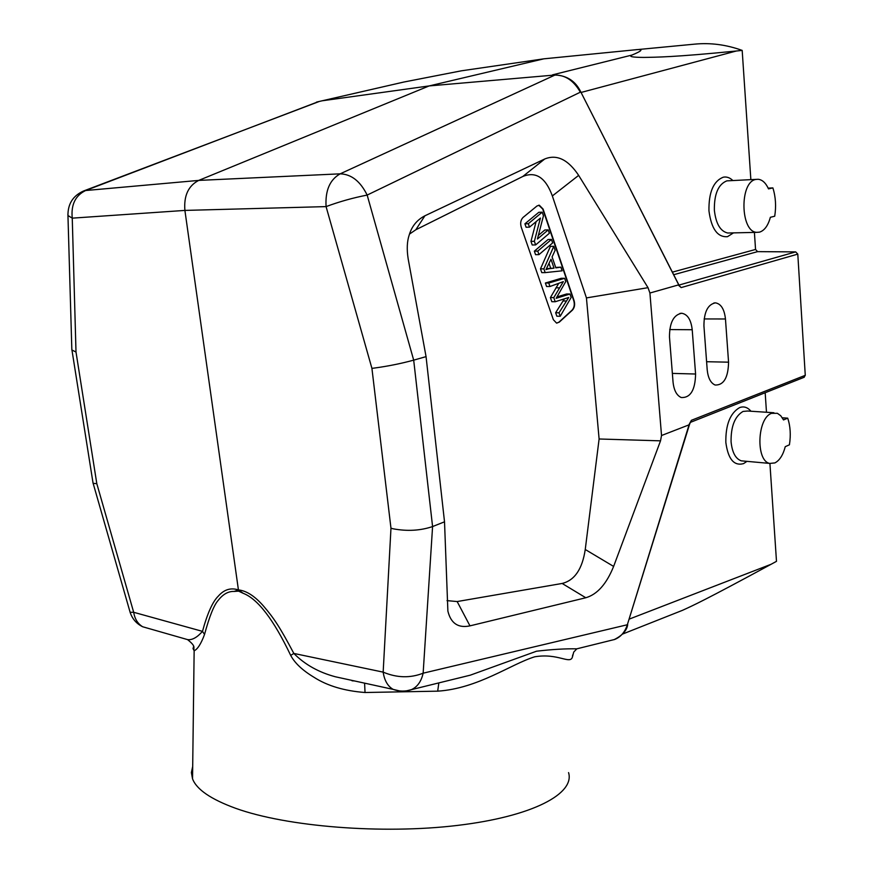 <?xml version="1.0" encoding="UTF-8"?>
<svg xmlns="http://www.w3.org/2000/svg" width="873" height="873" viewBox="0 0 873 873"><rect width="100%" height="100%" fill="white"/><g stroke="black" fill="none" stroke-linecap="round" stroke-linejoin="round"><path stroke-width="1.31" d="M352.037 680.809L354.46 680.94M192.693 766.45L191.383 772.594L192.54 778.847C196.589 789.465 210.906 799.264 235.492 808.256C286.584 826.742 382.429 834.479 457.692 825.389C533.174 816.375 575.056 793.546 568.563 772.605M572.666 655.023L572.415 657.074C570.069 664.735 558.065 652.851 534.734 656.791C510.749 664.2 478.022 688.535 437.689 691.165L365.034 692.507C344.289 690.914 327.244 685.818 313.887 677.208C302.505 670.355 294.779 663.087 290.687 655.383C273.642 619.623 257.819 598.933 243.207 593.313L238.602 591.141L234.171 591.425L238.427 589.919C230.734 587.453 224.012 589.548 218.261 596.183C212.674 601.606 207.414 613.326 202.481 631.365C197.134 637.486 192.158 640.236 187.553 639.603L182.315 638.108M193.599 646.544L193.031 648.628L194.144 650.789C197.604 649.239 201.074 643.783 204.544 634.42C209.465 616.251 214.06 604.858 218.326 600.22C223.062 594.153 228.344 591.217 234.171 591.425M83.808 190.903L318.983 101.574M660.523 440.843L599.107 438.988L586.438 297.911L648.017 287.675L649.916 293.022L661.527 435.518L660.523 440.843L613.621 566.424C606.539 583.982 597.263 594.426 585.794 597.754L469.969 625.865C458.249 628.32 450.883 623.398 447.882 611.111L444.521 521.814L432.582 526.561L413.693 360.145L367.162 195.072L580.338 92.189C573.747 80.611 565.268 74.914 554.901 75.089L340.164 173.836L198.717 180.405L85.609 190.532L318.416 101.65L403.784 82.051L322.115 100.81M67.898 214.049L67.952 215.522C67.821 203.922 73.005 195.759 83.513 191.023L85.609 190.532C75.362 195.53 70.909 204.74 72.252 218.152L67.952 215.522L71.848 349.942L76.006 352.048L72.252 218.152L184.901 210.415C183.712 195.792 188.317 185.785 198.717 180.405L429.167 85.925L543.846 58.829L461.337 70.822L403.784 82.051M765.174 392.73L766.483 412.263M769.921 463.465L776.49 561.339L771.121 564.264C703.998 600.668 693.129 605.469 682.522 610.314L678.517 611.908M804.033 377.332L805.266 375.325L797.791 254.119L795.685 251.893L757.589 251.642L755.549 249.46L672.363 272.147M581.069 92.462L736.266 51.016L742.181 50.405L750.856 179.631M754.403 232.404L755.549 249.46M742.181 50.405C726.325 44.676 710.447 42.591 694.548 44.152L634.082 49.914M661.527 435.518L689.441 424.693L627.338 624.752C624.937 632.128 620.725 637.039 614.679 639.462L611.155 640.335M243.207 593.313L238.427 589.919C246.448 590.715 254.829 596.117 263.581 606.135C273.707 617.931 279.698 626.738 293.841 653.44L290.687 655.383M238.602 591.141L184.901 210.415L326.076 206.606L371.92 368.351L374.179 368.09C387.983 366.213 401.154 363.561 413.693 360.145L426.057 356.631L408.193 259.008C406.665 249.405 407.014 241.363 409.23 234.902C411.838 226.216 417.065 219.843 424.9 215.795L544.719 158.995C556.788 154.063 568.094 159.519 578.657 175.375L648.017 287.675M204.544 634.42L202.481 631.365L133.678 612.289L130.121 612.3L129.935 611.678M149.785 628.8L142.67 626.759C137.781 623.791 134.78 618.968 133.678 612.289L96.816 483.686L93.138 483.326L92.964 482.583M71.848 349.942L71.815 348.567M340.164 173.836C329.83 179.674 325.138 190.598 326.076 206.606C339.302 201.685 352.998 197.844 367.162 195.072C360.331 181.246 351.328 174.174 340.164 173.836M335.407 676.782C318.656 672.308 304.797 664.528 293.841 653.44L383.16 672.134C396.844 677.906 410.168 678.266 423.143 673.192L432.582 526.561C420.415 530.664 407.32 531.428 393.297 528.831L390.973 528.23L383.16 672.134C384.436 680.558 387.776 686.309 393.177 689.386L335.407 676.782M365.034 692.507L364.587 683.144M399.398 690.881L393.199 689.397C399.059 691.481 404.996 691.634 410.965 689.845C417.185 687.204 421.244 681.66 423.143 673.192L627.338 624.752L689.146 424.562M457.343 678.376L470.263 675.178L536.524 651.214C551.791 649.414 565.224 648.617 576.824 648.835L580.971 647.799M750.966 411.238C747.604 407.265 743.818 406.054 739.595 407.615C730.166 413.147 725.583 424.747 725.834 442.404C728.093 459.133 733.997 466.204 743.556 463.618L746.972 461.348M689.037 424.573L691.394 420.306L805.266 375.325M649.916 293.022L678.201 284.991L681.147 287.588L678.736 285.1M692.213 329.732L695.585 374.015C695.224 390.155 690.434 397.99 681.224 397.531C676.662 395.458 673.934 390.318 673.05 382.112L669.482 337.065C669.504 322.694 673.585 314.76 681.748 313.254C687.575 314.291 691.056 319.78 692.213 329.732L669.7 329.568M728.562 362.175C728.213 377.682 723.739 385.299 715.118 385.026C710.687 383.072 708.058 378.009 707.206 369.846L703.933 325.945C703.965 312.054 707.807 304.361 715.467 302.855C721.043 303.826 724.372 309.206 725.463 318.983L728.562 362.175L706.595 361.717M599.107 438.988L585.248 549.499C582.324 569.076 574.62 580.392 562.136 583.459L457.157 601.552L447.009 600.624M586.438 297.911L552.347 195.945C545.647 177.601 535.804 171.119 522.796 176.488L415.788 229.785L409.492 234.095M574.139 300.803L543.071 209.04L539.307 205.21L537.004 205.973L523.047 217.453C520.734 219.843 520.133 223.073 521.225 227.133L553.351 319.682L556.527 323.075L559.244 322.181L572.426 310.133C574.565 307.711 575.132 304.601 574.139 300.803L573.801 300.792C574.794 304.601 574.227 307.711 572.088 310.133L558.906 322.181L556.81 323.119M444.521 521.814L426.057 356.631M678.201 284.991L678.496 284.172L580.72 91.774M736.266 51.016C674 57.225 656.18 57.203 643.619 57.422C632.27 57.334 628.396 56.549 631.997 55.054C643.445 50.307 643.903 48.615 633.372 49.979L543.846 58.829M322.519 100.744L429.167 85.925L553.722 75.122M555.566 75.034L553.94 75.176M732.84 180.515C729.861 177.656 726.674 176.542 723.302 177.186C713.459 181.06 708.669 192.289 708.952 210.851C711.342 228.846 717.53 237.456 727.504 236.67L733.484 232.884M729.697 232.971L727.733 233.015C720.367 231.312 715.904 223.717 714.365 210.24C714.114 194.068 718.283 184.268 726.838 180.864L756.389 179.358M772.889 187.902C775.682 196.862 776.293 206.301 774.711 216.22L770.357 217.301C768.087 225.616 764.475 230.57 759.543 232.142L756.826 232.349C740.228 232.142 739.376 181.519 756.04 179.423L758.146 179.271C762.347 179.729 765.796 182.937 768.513 188.884L772.889 187.902L768.164 188.121M538.75 205.21L542.733 209.051L573.801 300.792M555.643 312.73L556.843 316.201L560.215 316.277L559.015 312.796L555.643 312.73L564.285 299.013M550.405 297.584L551.823 301.698L555.206 301.742L553.788 297.617L550.405 297.584L558.687 283.398M545.374 283.027L546.574 286.497L549.957 286.508L548.757 283.038L545.374 283.027L561.252 278.291L564.635 278.291L565.748 281.586L556.145 298.315L569.971 294.015L571.138 297.475L560.215 316.277M569.971 294.015L566.599 293.983L556.985 296.907M560.859 267.171L562.103 270.826L545.167 272.616L543.879 268.862L553.788 246.317L555.141 250.289L552.085 256.902L555.828 267.869L560.859 267.171L555.675 267.433M553.788 246.317L550.405 246.382L540.485 268.884L541.773 272.627L545.167 272.616M537.757 251.118L551.452 239.431L548.058 239.508L534.352 251.162L535.575 254.687L538.968 254.632L537.757 251.118L534.352 251.162M548.222 229.894L549.368 233.277L535.629 244.92L534.374 241.286L540.409 218.054L529.496 227.144L528.318 223.706L542.209 212.183L543.453 215.838L537.419 239.016L548.222 229.894L544.817 229.981L538.357 235.437M542.209 212.183L538.805 212.303L524.902 223.815L526.092 227.242L529.496 227.144M536.098 221.644L530.97 241.363L532.224 244.986L535.629 244.92M559.015 312.796L568.738 297.475L555.206 301.742M553.788 297.617L563.347 281.63L549.957 286.508M548.757 283.038L564.635 278.291M543.879 268.862L540.485 268.884M549.073 268.72L554.028 268.131L550.994 259.237L545.985 269.571L549.073 268.72L546.454 268.742M554.028 268.131L546.498 268.644M549.03 263.428L550.645 268.153M551.452 239.431L552.642 242.934L538.968 254.632M534.374 241.286L530.97 241.363M528.318 223.706L524.902 223.815M743.752 461.053L741.286 460.835C735.568 458.783 732.163 452.432 731.072 441.803C730.854 426.417 734.848 416.29 743.043 411.434L747.67 411.019L773.882 412.743M787.708 418.156C790.381 426.144 790.949 435.027 789.421 444.804L785.253 446.681C783.07 455.051 779.611 460.464 774.886 462.919L769.757 463.421C755.592 461.064 757.142 417.949 771.59 413.333L777.385 413.3L780.757 415.755L783.518 419.935L787.708 418.156L782.317 417.785M771.121 564.264L629.433 619.033M76.006 352.048L96.816 483.686M390.973 528.23L371.92 368.351M406.643 690.816L470.176 675.2M572.415 657.074L573.725 652.076L576.824 648.825L614.679 639.462M437.689 691.165L438.835 682.948M691.394 420.306L690.314 422.401M797.791 254.119L681.147 287.588M613.621 566.424L585.248 549.499M562.136 583.459L585.794 597.754M469.969 625.865L457.157 601.552M555.326 75.002C567.101 75.635 575.547 81.2 580.676 91.698L678.245 283.9M631.997 55.054L552.533 74.849M757.589 251.642L673.672 274.722M795.685 251.893L678.91 285.1M552.347 195.945L578.657 175.375M544.719 158.995L522.796 176.488M415.788 229.785L424.9 215.795M566.402 300.999L563.03 300.967M559.309 287.85L555.926 287.828M557.989 297.66L556.559 297.649M672.363 373.404L695.585 374.015M704.118 318.94L725.463 318.983M192.54 778.847L194.144 650.789C192.868 647.199 196.872 647.111 187.553 639.603L142.67 626.759C136.45 623.682 132.27 618.87 130.121 612.3L93.138 483.326M316.473 102.119L318.601 101.595M622.449 634.114L682.522 610.314M627.698 624.664C626.847 630.546 622.296 635.555 614.046 639.68M71.957 350.095L93.084 483.293M470.263 675.178L457.059 678.441M804.24 377.245L690.368 422.379L689.452 424.649M678.528 285.122L678.561 284.38M727.733 233.015L756.826 232.349M679.936 313.418L681.748 313.254M713.874 302.996L715.467 302.855M741.286 460.835L769.757 463.421"/></g></svg>
